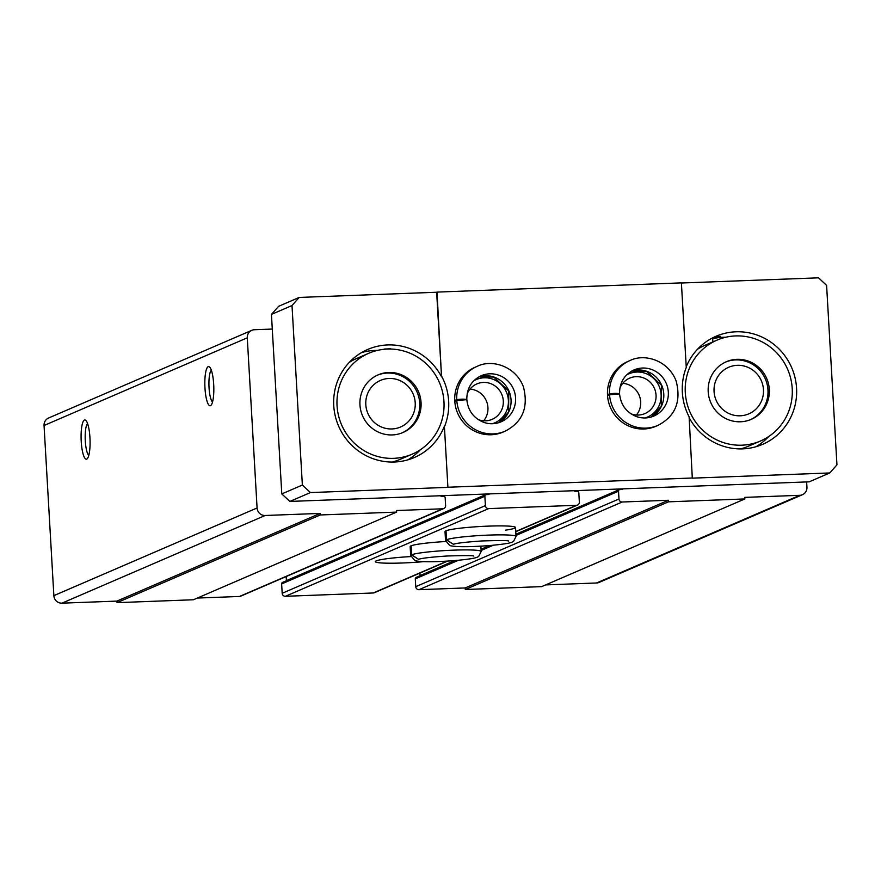 <?xml version="1.0" encoding="UTF-8"?>
<svg xmlns="http://www.w3.org/2000/svg" width="881" height="881" viewBox="0 0 881 881"><rect width="100%" height="100%" fill="white"/><g stroke="black" fill="none" stroke-linecap="round" stroke-linejoin="round"><path stroke-width="1.32" d="M81.228 441.458A19.613 4.438 87.8 0 1 85.898 420.468A19.613 4.438 87.8 0 1 90.027 439.41A19.613 4.438 87.8 0 1 87.34 458.605A19.613 4.438 87.8 0 1 81.228 441.458M204.976 388.069A19.613 4.438 87.8 0 1 209.645 367.08A19.613 4.438 87.8 0 1 213.775 386.021A19.613 4.438 87.8 0 1 211.088 405.216A19.613 4.438 87.8 0 1 204.976 388.069M272.284 329.054L254.455 329.725A7.841 7.61 66.7 0 0 247.275 337.819L257.087 507.974A7.841 7.61 66.7 0 0 265.17 515.484L320.155 513.414L320.244 514.967L396.615 512.092L396.527 510.528L442.736 508.789A3.139 3.05 66.7 0 0 445.61 505.551L445.158 497.743A1.564 1.52 66.7 0 0 443.539 496.234L441.634 496.311A1.564 1.52 66.7 0 1 440.39 495.75M251.801 330.331L48.576 418.012A7.841 7.61 66.7 0 0 44.05 425.501L53.862 595.644A7.841 7.61 66.7 0 0 61.945 603.166L116.931 601.095L320.155 513.414M116.931 601.095L117.03 602.648L320.244 514.967M117.03 602.648L193.391 599.763L396.615 512.092M197.366 598.056L239.511 596.459A3.139 3.05 66.7 0 0 240.568 596.228L443.793 508.546M286.193 576.537L286.435 580.612L487.215 493.988M447.603 561.12L374.315 592.737A3.139 3.05 66.7 0 1 373.247 592.979L285.422 596.294A3.139 3.05 66.7 0 1 282.184 593.287L281.645 583.916A1.564 1.52 66.7 0 1 282.548 582.418L485.772 494.748A1.564 1.52 66.7 0 1 486.312 494.626L488.217 494.549A1.564 1.52 66.7 0 0 489.384 493.9M485.772 494.748A1.564 1.52 66.7 0 0 484.869 496.245L485.409 505.606A3.139 3.05 66.7 0 0 488.647 508.612L576.471 505.298A3.139 3.05 66.7 0 0 579.346 502.06L578.806 492.699A1.564 1.52 66.7 0 0 577.187 491.191L575.282 491.268A1.564 1.52 66.7 0 1 574.038 490.706M410.832 556.572A35.306 3.006 176.7 0 0 375.306 561.626A35.306 3.006 176.7 0 0 402.716 562.981A35.306 3.006 176.7 0 0 423.607 561.649M445.698 541.529A35.306 3.006 176.7 0 0 410.161 546.583L410.678 555.559L414.94 560.635C421.03 562.144 434.597 562.111 455.664 560.525C474.275 558.697 476.984 557.662 478.746 556.34L481.18 551.495A35.306 3.006 176.7 0 0 450.004 550.306A35.306 3.006 176.7 0 0 411.658 554.788L418.541 559.314L411.471 554.865A35.306 3.006 176.7 0 0 410.678 555.559M505.463 530.175A35.306 3.006 176.7 0 0 515.517 527.488A35.306 3.006 176.7 0 0 480.101 526.519A35.306 3.006 176.7 0 0 445.015 531.551L445.533 540.527L449.806 545.592C455.884 547.101 469.452 547.068 490.519 545.493C509.13 543.654 511.839 542.63 513.612 541.297L516.035 536.463A35.306 3.006 176.7 0 0 484.869 535.263A35.306 3.006 176.7 0 0 446.524 539.745L453.407 544.282L446.326 539.833A35.306 3.006 176.7 0 0 445.533 540.527M419.94 573.057L420.083 575.568L454.75 560.602M515.914 534.36L619.42 489.693A1.564 1.52 66.7 0 1 619.96 489.583L621.865 489.506A1.564 1.52 66.7 0 0 623.032 488.856M619.42 489.693A1.564 1.52 66.7 0 0 618.517 491.202L618.969 498.998A3.139 3.05 66.7 0 0 622.206 502.005L668.404 500.265L668.492 501.829L744.863 498.943L744.775 497.38L799.761 495.309A7.841 7.61 66.7 0 0 806.952 487.215L806.644 481.929M455.147 560.569L416.206 577.374A1.564 1.52 66.7 0 0 415.292 578.872L415.744 586.68A3.139 3.05 66.7 0 0 418.982 589.686L465.19 587.946L668.404 500.265M465.19 587.946L465.278 589.499L668.492 501.829M465.278 589.499L541.65 586.625L744.863 498.943M545.614 584.907L596.547 582.98A7.841 7.61 66.7 0 0 599.201 582.385L802.426 494.704M212.53 401.989A16.221 3.678 87.8 0 1 209.039 387.618A16.221 3.678 87.8 0 1 211.33 370.185M88.783 455.378A16.221 3.678 87.8 0 1 85.292 441.007A16.221 3.678 87.8 0 1 87.582 423.574M337.049 405.723A54.919 53.289 -113.3 0 1 368.743 353.27A54.919 53.289 -113.3 0 1 439.443 382.596A54.919 53.289 -113.3 0 1 412.264 454.133A54.919 53.289 -113.3 0 1 337.049 405.723M359.955 404.853A31.386 30.45 -113.3 0 1 378.07 374.888A31.386 30.45 -113.3 0 1 418.464 391.638A31.386 30.45 -113.3 0 1 402.936 432.527A31.386 30.45 -113.3 0 1 359.955 404.853M685.297 392.574A54.919 53.289 -113.3 0 1 717.002 340.132A54.919 53.289 -113.3 0 1 787.691 369.447A54.919 53.289 -113.3 0 1 760.512 440.985A54.919 53.289 -113.3 0 1 685.297 392.574M708.203 391.715A31.386 30.45 -113.3 0 1 726.318 361.739A31.386 30.45 -113.3 0 1 766.712 378.489A31.386 30.45 -113.3 0 1 751.185 419.378A31.386 30.45 -113.3 0 1 708.203 391.715M271.436 314.407L292.007 305.531L299.188 297.437L278.627 306.313L271.436 314.407L281.788 493.922L289.871 501.432L809.198 481.83L829.759 472.954L692.301 478.152L689.118 416.834A58.851 57.1 66.7 0 1 686.266 367.443L681.398 282.878L437.009 292.096L441.535 376.826A58.851 57.1 66.7 0 0 398.234 345.539A58.851 57.1 66.7 0 0 367.718 349.449A58.851 57.1 66.7 0 0 338.601 426.096A58.851 57.1 66.7 0 0 414.334 457.514A58.851 57.1 66.7 0 0 444.387 426.217L447.911 487.369L310.442 492.567L302.359 485.046L281.788 493.922M715.757 336.905L720.614 336.344L712.718 338.678L712.894 341.894M299.188 297.437L436.657 292.25L441.535 376.826M444.387 426.217L447.911 487.369M390.735 348.777L384.457 349.03M681.398 283.01L818.515 277.834L826.598 285.356L836.95 464.86L829.759 472.954M292.007 305.531L302.359 485.046M448.264 487.226L692.642 477.998M289.871 501.432L310.442 492.567M454.739 400.503L456.743 399.644A35.306 34.26 -113.3 0 1 477.15 366.353L475.145 367.223A35.306 34.26 66.7 0 0 457.668 413.211A35.306 34.26 66.7 0 0 503.117 432.053L505.121 431.194A35.306 34.26 -113.3 0 1 456.799 400.503L454.794 401.373M607.483 394.732L609.487 393.873A35.306 34.26 -113.3 0 1 629.893 360.582L627.889 361.452A35.306 34.26 66.7 0 0 610.412 407.44A35.306 34.26 66.7 0 0 655.86 426.294L657.865 425.424A35.306 34.26 -113.3 0 1 609.542 394.732L607.538 395.602M444.729 426.063A58.851 57.1 66.7 0 0 441.888 376.672M689.173 417.737A58.851 57.1 66.7 0 0 762.594 444.365A58.851 57.1 66.7 0 0 791.711 367.707A58.851 57.1 66.7 0 0 715.967 336.3A58.851 57.1 66.7 0 0 686.233 366.815M636.423 415.017A19.294 18.721 66.7 0 0 640.674 401.78A19.294 18.721 66.7 0 0 622.746 383.334M630.906 413.784A19.294 18.721 66.7 0 0 644.914 413.574A19.294 18.721 66.7 0 0 656.048 395.151A19.294 18.721 66.7 0 0 629.629 378.147A19.294 18.721 66.7 0 0 619.861 388.191M645.035 417.968A23.534 22.84 66.7 0 0 661.124 394.589A23.534 22.84 66.7 0 0 626.512 375.042M483.68 420.788A19.294 18.721 66.7 0 0 487.931 407.551A19.294 18.721 66.7 0 0 470.002 389.094M478.163 419.543A19.294 18.721 66.7 0 0 492.171 419.334A19.294 18.721 66.7 0 0 503.304 400.91A19.294 18.721 66.7 0 0 476.885 383.918A19.294 18.721 66.7 0 0 467.128 393.95M492.292 423.739A23.534 22.84 66.7 0 0 508.381 400.348A23.534 22.84 66.7 0 0 473.769 380.801M420.358 449.75A58.851 57.1 -113.3 0 1 407.804 459.86M361.529 352.587A58.851 57.1 -113.3 0 1 377.486 350.396M368.743 353.27L356.552 358.534A54.919 53.289 66.7 0 0 349.25 362.41M392.243 462.051A54.919 53.289 66.7 0 0 400.062 459.397L412.264 454.133M712.718 338.678A58.851 57.1 -113.3 0 1 725.735 337.247M768.606 436.602A58.851 57.1 -113.3 0 1 756.052 446.711M740.492 448.914A54.919 53.289 66.7 0 0 748.31 446.249L760.512 440.985M697.499 349.261A54.919 53.289 -113.3 0 1 704.8 345.385L717.002 340.132M725.658 362.036A31.386 30.45 -113.3 0 1 765.38 379.072A31.386 30.45 -113.3 0 1 750.513 419.653M714.062 391.494A25.362 24.613 -113.3 0 1 749.841 368.236A25.362 24.613 -113.3 0 1 752.363 411.945A25.362 24.613 -113.3 0 1 714.062 391.494M377.409 375.185A31.386 30.45 -113.3 0 1 417.131 392.221A31.386 30.45 -113.3 0 1 402.265 432.802M365.813 404.632A25.362 24.613 -113.3 0 1 401.593 381.385A25.362 24.613 -113.3 0 1 404.115 425.094A25.362 24.613 -113.3 0 1 365.813 404.632M456.743 399.644C461.523 399.005 464.838 398.994 466.688 399.622M456.799 400.503L466.831 399.677C468.053 410.799 473.769 418.387 483.977 422.44C489.825 424.356 495.518 424.157 501.08 421.823A25.109 24.36 -113.3 0 0 513.502 389.127A25.109 24.36 -113.3 0 0 481.191 375.724C471.555 380.427 466.765 388.356 466.82 399.511M609.487 393.873C614.255 393.234 617.581 393.223 619.431 393.851M609.542 394.732L619.563 393.906C620.797 405.029 626.512 412.616 636.721 416.669C642.568 418.596 648.262 418.387 653.823 416.063A25.109 24.36 -113.3 0 0 666.245 383.356A25.109 24.36 -113.3 0 0 633.935 369.954C624.299 374.667 619.508 382.596 619.563 393.741M445.808 530.858L446.326 539.833M446.006 530.769L446.524 539.745M410.953 545.89L411.471 554.865M411.141 545.813L411.658 554.788M44.05 425.501L247.275 337.819M53.862 595.644L257.087 507.974M61.945 603.166L265.17 515.484M239.511 596.459L442.736 508.789M281.645 583.916L484.869 496.245M282.184 593.287L485.409 505.606M285.422 596.294L488.647 508.612M373.247 592.979L447.019 561.153M480.894 546.539L481.874 546.11M515.748 531.496L576.471 505.298M481.048 549.259L489.616 545.57M515.914 534.216L620.863 488.944M415.292 578.872L458.384 560.283M481.125 550.471L493.239 545.251M515.98 535.439L618.517 491.202M415.744 586.68L618.969 498.998M418.982 589.686L622.206 502.005M596.547 582.98L799.761 495.309M478.978 376.815A25.109 24.36 -113.3 0 1 508.976 391.076A25.109 24.36 -113.3 0 1 498.767 422.682L508.568 412.099L508.822 391.109L493.756 377.068L478.978 376.815M631.721 371.044A25.109 24.36 -113.3 0 1 661.719 385.316A25.109 24.36 -113.3 0 1 651.511 416.911L661.312 406.339L661.565 385.349L646.5 371.297L631.721 371.055M480.905 546.749L482.458 546.077M515.759 531.706L577.529 505.055M481.059 549.392L490.012 545.537M477.15 366.353C492.138 358.787 515.803 366.364 523.424 386.869C528.666 407.385 522.565 422.153 505.121 431.194M629.893 360.582C644.881 353.028 668.547 360.593 676.168 381.099C681.398 401.615 675.309 416.394 657.865 425.424M515.517 527.488L516.035 536.463M453.55 544.205L453.407 544.282C456.457 543.159 465.917 542.057 481.775 540.967C499.835 540.383 508.789 540.427 508.656 541.099L508.645 541.099M480.872 546.176L481.18 551.495M418.695 559.248L418.552 559.325C421.603 558.202 431.062 557.1 446.92 556.01C464.97 555.426 473.934 555.471 473.802 556.142L473.78 556.131"/></g></svg>
